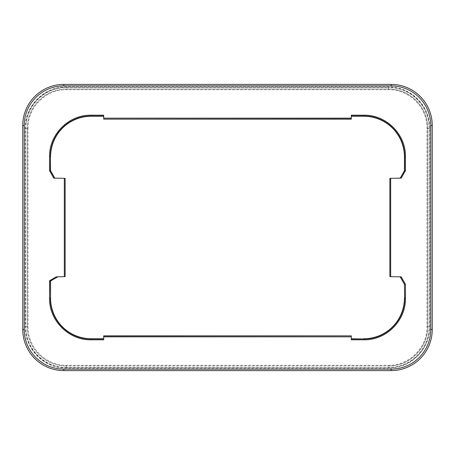 <?xml version="1.0" encoding="UTF-8"?>
<svg xmlns="http://www.w3.org/2000/svg" width="455" height="455" viewBox="0 0 455 455"><rect width="100%" height="100%" fill="white"/><g stroke="black" fill="none" stroke-linecap="round" stroke-linejoin="round"><path stroke-width="0.34" stroke-dasharray="2.27 1.71" d="M25.69 128.139L25.861 128.338C25.486 106.123 44.476 87.172 66.561 87.531L66.589 87.332C45.853 86.894 27.084 104.178 25.81 124.903L25.81 330.097A41.797 41.098 -49.3 0 0 66.39 367.668L388.61 367.668A41.797 41.098 49.3 0 0 429.19 330.097L429.19 124.903A41.797 41.098 130.7 0 0 388.61 87.332L388.439 87.531C410.524 87.172 429.514 106.123 429.139 128.338L429.139 326.662C429.514 348.877 410.524 367.828 388.439 367.469L388.439 368.135C410.672 368.692 430.367 348.945 429.81 326.662L429.81 128.338C430.367 106.055 410.672 86.302 388.439 86.865L66.561 86.865C44.328 86.308 24.633 106.055 25.19 128.338L25.19 326.662C24.633 348.945 44.328 368.698 66.561 368.135L388.439 368.135M25.81 330.097C27.084 350.822 45.853 368.112 66.589 367.657L388.411 367.657C409.147 368.106 427.916 350.822 429.19 330.097M66.39 87.332A41.797 41.098 -130.7 0 0 25.81 124.903M429.19 124.903C427.916 104.178 409.147 86.888 388.411 87.343L388.61 87.332M63.848 370.603L391.152 370.603A41.098 41.098 0 0 0 432.25 329.505L432.25 125.495A41.098 41.098 0 0 0 391.152 84.397L63.848 84.397A41.098 41.098 0 0 0 22.75 125.495L22.75 329.505A41.098 41.098 0 0 0 63.848 370.603L63.848 369.136L391.152 369.136A39.631 39.631 0 0 0 430.783 329.505L430.783 125.495A39.631 39.631 0 0 0 391.152 85.864L391.152 84.397M22.75 329.505L24.217 329.505A39.631 39.631 0 0 0 63.848 369.136M24.217 329.505L24.217 125.495L22.75 125.495M391.152 85.864L63.848 85.864A39.631 39.631 0 0 0 24.217 125.495M66.561 86.865L66.561 87.531L388.439 87.531L388.439 86.865M66.589 87.332L388.411 87.332L66.589 87.343L66.589 89.015L388.411 89.015C409.716 88.662 428.024 106.936 427.654 128.373L427.654 326.627C428.024 348.064 409.716 366.338 388.411 365.985L388.411 367.657M66.561 368.135L66.561 367.469L388.61 367.668M25.19 128.338L25.861 128.338L25.69 326.861M66.39 367.668L66.561 367.469C44.476 367.828 25.486 348.877 25.861 326.662L25.19 326.662M388.388 365.291L388.388 365.957C409.676 366.292 427.99 348.024 427.643 326.61L427.643 128.39C427.99 106.976 409.676 88.708 388.388 89.043L66.612 89.043C45.324 88.708 27.01 106.976 27.357 128.39L27.345 326.627L27.357 128.39L28.028 128.39C27.51 107.602 45.881 89.191 66.612 89.709L388.388 89.709C409.119 89.191 427.49 107.602 426.972 128.39L426.972 326.61C427.49 347.398 409.119 365.809 388.388 365.291L66.612 365.291C45.881 365.809 27.51 347.398 28.028 326.61L28.028 128.39M66.589 367.657L66.589 365.985L388.411 365.985L66.612 365.957L66.612 365.291M25.69 128.373L27.345 128.373C26.976 106.936 45.284 88.662 66.589 89.015L66.612 89.709M28.028 326.61L27.357 326.61C27.01 348.024 45.324 366.292 66.612 365.957L66.589 365.985C45.284 366.338 26.976 348.064 27.345 326.627L25.69 326.627M103.694 115.2L103.694 119.153L351.305 119.153L351.305 115.2M103.694 339.8L103.694 335.847L351.305 335.847L351.305 339.8M400.178 276.845L390.134 276.606L400.042 276.606M389.867 276.606L389.867 178.394M400.064 178.394L390.134 178.394L400.235 178.155M54.822 178.155L64.866 178.394L54.958 178.394M65.133 276.606L65.133 178.394M58.138 276.606L64.866 276.606L57.87 276.794M50.562 281.053L58.024 276.606M53.787 178.138L54.936 178.394M56.175 276.822L58.086 276.663M401.213 178.138L400.167 178.269M401.213 276.862L400.064 276.606M429.31 128.139L429.81 128.338M429.81 326.662L429.31 326.861M388.411 87.343L388.388 89.709M426.972 326.61L429.31 326.627M429.31 128.373L426.972 128.39M63.848 85.864L63.848 84.397M391.152 370.603L391.152 369.136M432.25 329.505L430.783 329.505M430.783 125.495L432.25 125.495"/><path stroke-width="0.68" d="M391.152 369.136L391.152 370.603L63.848 370.603A41.098 41.098 0 0 1 22.75 329.505L22.75 125.495L24.217 125.495L24.217 329.505A39.631 39.631 0 0 0 63.848 369.136L391.152 369.136A39.631 39.631 0 0 0 430.783 329.505L430.783 125.495A39.631 39.631 0 0 0 391.152 85.864L63.848 85.864A39.631 39.631 0 0 0 24.217 125.495M430.783 125.495L432.25 125.495L432.25 329.505A41.098 41.098 0 0 1 391.152 370.603M22.75 125.495A41.098 41.098 0 0 1 63.848 84.397L391.152 84.397L391.152 85.864M65.133 178.394L65.133 276.606L64.331 276.68L64.331 178.32L53.787 178.138L49.55 170.71L49.55 156.844C48.992 134.47 68.768 114.643 91.091 115.2L103.694 115.2L103.694 118.163L351.203 118.163L351.305 119.153L351.305 115.2L363.909 115.2C386.232 114.643 406.008 134.47 405.45 156.844L405.45 170.71L401.213 178.138L390.669 178.32L390.669 276.68L390.134 276.606M351.305 117.356L351.203 118.163M405.45 298.156C406.008 320.53 386.232 340.357 363.909 339.8L363.909 338.964C385.999 339.322 404.984 320.377 404.614 298.156L405.45 298.156L405.45 284.29L401.213 276.862L390.669 276.68M363.909 339.8L351.305 339.8L351.305 336.837L103.694 336.837L103.694 339.8L91.091 339.8C68.768 340.357 48.992 320.53 49.55 298.156L49.55 280.769L56.175 276.822L64.331 276.68M432.25 125.495A41.098 41.098 0 0 0 391.152 84.397M400.235 178.155L404.614 170.625L404.614 156.844C404.984 134.623 385.999 115.678 363.909 116.036L351.305 116.036M351.305 116.247L363.733 116.247A41.797 41.098 130.7 0 1 404.438 157.049L404.438 170.688L400.178 178.155M404.614 298.156L404.438 284.312L404.614 298.156M103.694 338.964L91.091 338.964L91.091 339.8M50.562 281.15L50.562 297.951A41.797 41.098 -49.3 0 0 91.267 338.753L103.694 338.753M54.765 178.155L50.386 170.625L50.386 156.844L50.562 170.688L54.822 178.155M50.562 297.951L50.386 281.088L57.87 276.794M351.305 338.753L363.909 338.964L351.305 338.964M103.694 116.036L91.091 116.036C69.001 115.678 50.016 134.623 50.386 156.844L49.55 156.844M50.562 157.049A41.797 41.098 -130.7 0 1 91.267 116.247L103.694 116.247M363.733 338.753A41.797 41.098 49.3 0 0 404.438 297.951M404.438 284.312L400.178 276.845M389.867 276.606L389.867 178.394L390.669 178.32M49.55 298.156L50.386 298.156C50.016 320.377 69.001 339.322 91.091 338.964L91.267 338.753M64.331 178.32L64.866 178.394M103.694 336.837L103.694 335.847L351.305 335.847L351.305 336.239M103.694 335.847L103.694 336.239M103.751 336L351.305 335.847M351.249 336L351.226 336.45M351.249 119L103.694 119.153L351.305 119.153M103.694 119.153L103.694 118.761M103.751 119L103.774 118.55M400.235 276.845L404.603 284.512M50.386 170.625L49.55 170.71M50.386 281.088L49.55 280.769M405.45 284.29L404.614 284.375M404.614 170.625L405.45 170.71M363.909 115.2L363.733 116.247M405.45 156.844L404.438 157.049M91.267 116.247L91.091 115.2M22.75 329.505L24.217 329.505M63.848 369.136L63.848 370.603M430.783 329.505L432.25 329.505M63.848 84.397L63.848 85.864"/></g></svg>
